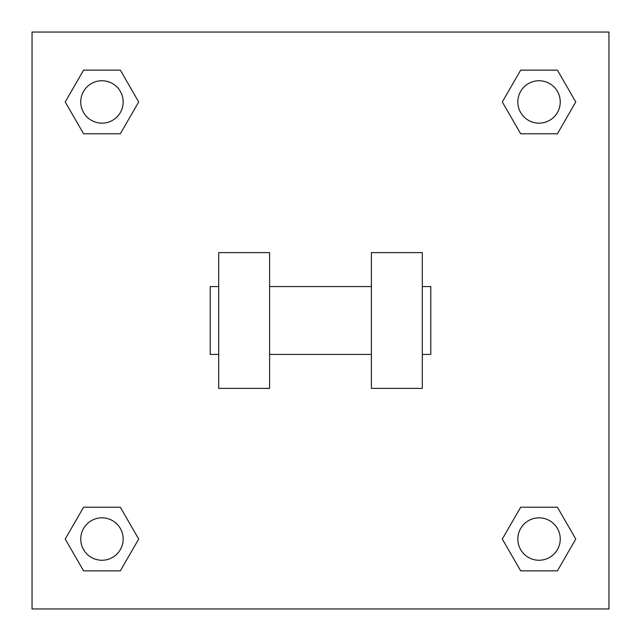 <?xml version="1.0" encoding="UTF-8"?>
<svg xmlns="http://www.w3.org/2000/svg" width="641" height="641" viewBox="0 0 641 641"><rect width="100%" height="100%" fill="white"/><g stroke="black" fill="none" stroke-linecap="round" stroke-linejoin="round"><path stroke-width="0.96" d="M502.304 539.041L520.676 507.231L557.414 507.231L575.778 539.041L557.414 570.859L520.676 570.859L502.304 539.041L520.676 507.231L557.414 507.231L520.676 507.231M557.414 570.859L520.676 570.859L557.414 570.859L575.778 539.041M560.25 539.041A21.209 21.209 0 0 0 528.44 520.676A21.209 21.209 0 0 0 528.44 557.414A21.209 21.209 0 0 0 560.25 539.041M65.222 539.041L83.586 507.231L120.324 507.231L138.696 539.041L120.324 570.859L83.586 570.859L65.222 539.041L83.586 507.231L120.324 507.231L83.586 507.231M120.324 570.859L83.586 570.859L120.324 570.859L138.696 539.041M123.168 539.041A21.209 21.209 0 0 0 91.351 520.676A21.209 21.209 0 0 0 91.351 557.414A21.209 21.209 0 0 0 123.168 539.041M502.304 101.959L520.676 70.141L557.414 70.141L575.778 101.959L557.414 133.769L520.676 133.769L502.304 101.959L520.676 70.141L557.414 70.141L520.676 70.141M557.414 133.769L520.676 133.769L557.414 133.769L575.778 101.959M560.25 101.959A21.209 21.209 0 0 0 528.44 83.586A21.209 21.209 0 0 0 528.44 120.324A21.209 21.209 0 0 0 560.25 101.959M65.222 101.959L83.586 70.141L120.324 70.141L138.696 101.959L120.324 133.769L83.586 133.769L65.222 101.959L83.586 70.141L120.324 70.141L83.586 70.141M120.324 133.769L83.586 133.769L120.324 133.769L138.696 101.959M123.168 101.959A21.209 21.209 0 0 0 91.351 83.586A21.209 21.209 0 0 0 91.351 120.324A21.209 21.209 0 0 0 123.168 101.959M608.95 32.05L608.95 608.95L32.05 608.95L32.05 32.05L608.95 32.05M371.403 252.626L371.403 388.374L422.307 388.374L422.307 252.626L371.403 252.626M269.597 388.374L269.597 252.626L218.693 252.626L218.693 388.374L269.597 388.374M422.307 354.433L430.792 354.433L430.792 286.567L422.307 286.567M218.693 286.567L210.208 286.567L210.208 354.433L218.693 354.433M371.403 286.567L269.597 286.567M371.403 354.433L269.597 354.433"/></g></svg>
